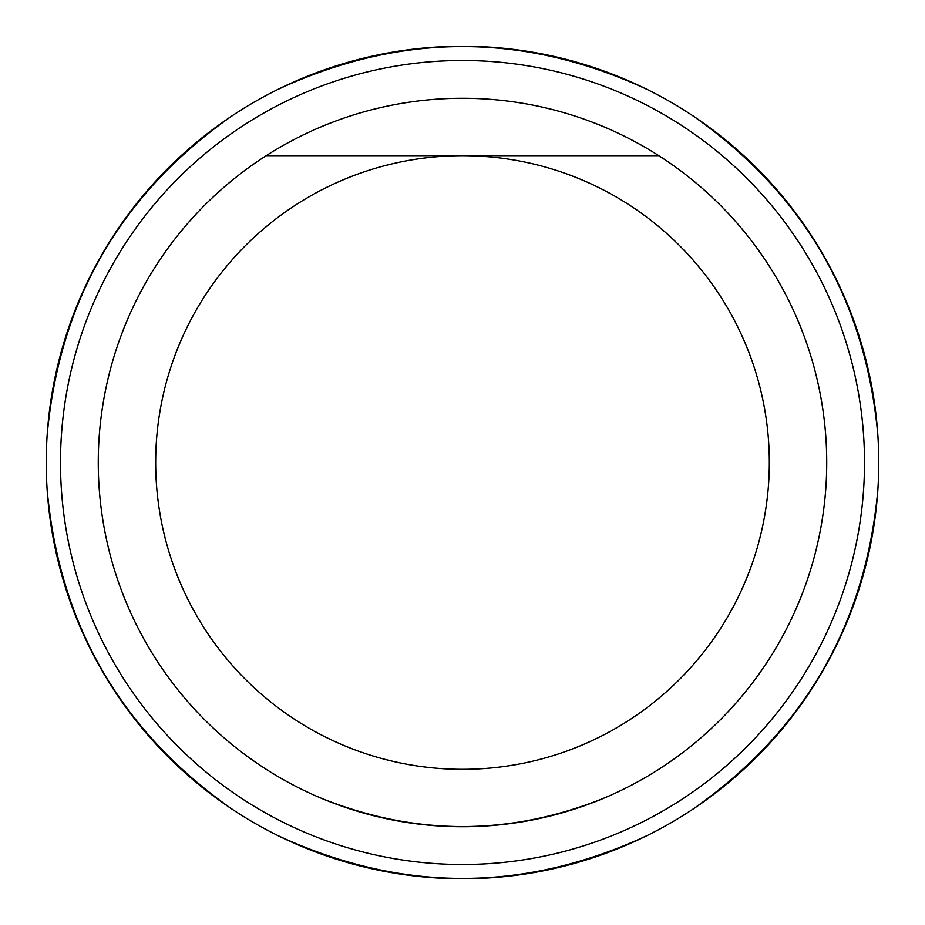 <?xml version="1.0" encoding="UTF-8"?>
<svg xmlns="http://www.w3.org/2000/svg" width="925" height="925" viewBox="0 0 925 925"><rect width="100%" height="100%" fill="white"/><g stroke="black" fill="none" stroke-linecap="round" stroke-linejoin="round"><path stroke-width="1.39" d="M46.25 462.5A416.25 416.25 0 0 0 462.5 878.75A416.25 416.25 0 0 0 878.75 462.5A416.25 416.25 0 0 0 462.5 46.25A416.25 416.25 0 0 0 46.25 462.5M604.233 798.021C509.744 836.084 415.256 836.084 320.767 798.021M658.785 155.677L266.215 155.677M155.677 462.5A306.822 306.822 0 0 0 462.5 769.322A306.822 306.822 0 0 0 769.322 462.5A306.822 306.822 0 0 0 462.5 155.677A306.822 306.822 0 0 0 155.677 462.5M98.27 462.5A364.23 364.23 0 0 0 462.5 826.73A364.23 364.23 0 0 0 826.73 462.5A364.23 364.23 0 0 0 462.5 98.27A364.23 364.23 0 0 0 98.27 462.5M231.493 116.238C120.701 194.192 59.235 300.637 47.117 435.583M877.883 435.583C865.765 300.637 804.299 194.192 693.507 116.238M646.876 89.309C523.955 32.34 401.045 32.34 278.124 89.309M693.507 808.762C804.299 730.808 865.765 624.363 877.883 489.417M47.117 489.417C59.235 624.363 120.701 730.808 231.493 808.762M278.124 835.691C401.045 892.66 523.955 892.66 646.876 835.691M60.495 462.5A402.005 402.005 0 0 0 462.5 864.505A402.005 402.005 0 0 0 864.505 462.5A402.005 402.005 0 0 0 462.5 60.495A402.005 402.005 0 0 0 60.495 462.5"/></g></svg>
